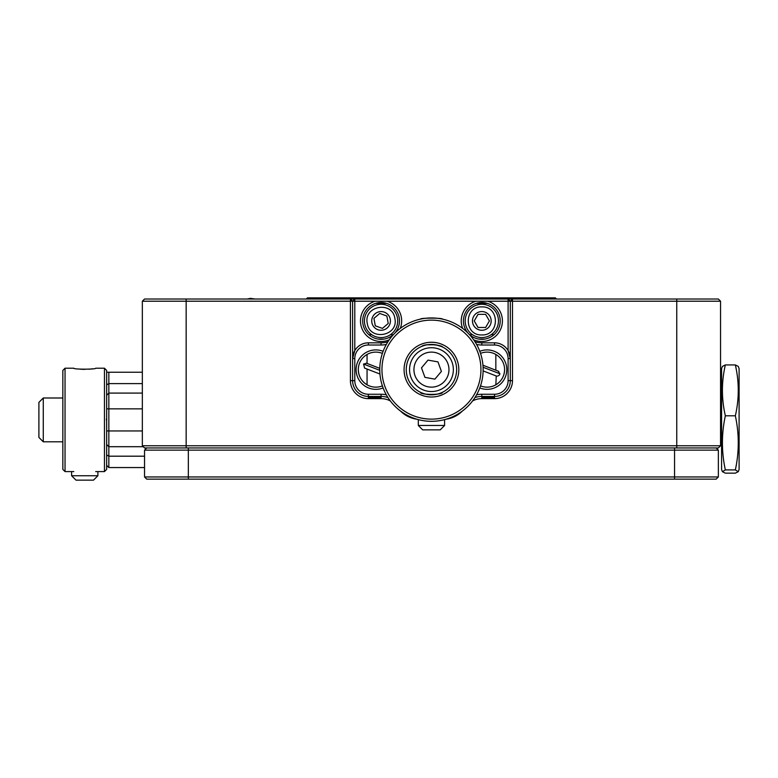 <?xml version="1.0" encoding="UTF-8"?>
<svg xmlns="http://www.w3.org/2000/svg" width="778" height="778" viewBox="0 0 778 778"><rect width="100%" height="100%" fill="white"/><g stroke="black" fill="none" stroke-linecap="round" stroke-linejoin="round"><path stroke-width="1.17" d="M498.017 371.057L498.805 371.485M496.238 375.978L496.267 375.988C494.896 376.163 499.437 376.746 499.904 373.771L483.08 367.255M497.93 371.028L495.839 370.202M379.956 374.033L364.6 368.091L363.54 364.055L366.623 363.268L379.781 368.364M366.282 368.743L367.06 369.054L367.06 384.809M676.753 299.024L676.753 301.212L720.554 301.212L718.366 299.024L144.543 299.024L142.345 301.212L144.543 299.024M375.473 303.401L386.685 303.401M476.214 303.401L487.436 303.401M389.214 339.83A20.588 20.588 0 0 1 360.486 320.925A20.588 20.588 0 0 1 375.132 301.212L354.797 301.212L354.797 350.577L352.609 358.59L352.609 301.212L354.797 301.212L354.797 299.024L352.609 301.212L352.609 380.666L354.797 380.666A13.576 13.576 0 0 0 368.373 394.251L368.373 398.628A17.962 17.962 0 0 1 350.411 380.666L350.411 301.212L352.609 301.212L350.411 299.024L350.411 301.212L142.345 301.212L142.345 445.765L144.543 447.953L676.753 447.953L676.753 301.212L512.488 301.212L512.488 299.024L510.3 301.212L512.488 301.212L512.488 380.666L510.3 380.666L510.3 301.212L508.102 299.024L508.102 301.212L510.3 301.212L510.3 358.59L508.102 358.59L508.102 380.666A13.576 13.576 0 0 1 494.526 394.251L494.526 398.628A17.962 17.962 0 0 0 512.488 380.666M368.86 334.676L371.699 334.676M390.449 334.676L393.298 334.676M469.611 334.676L472.45 334.676M491.2 334.676L494.04 334.676M676.753 447.953L718.366 447.953L720.554 445.765L186.156 445.765L186.156 299.024M368.373 398.628L381.074 398.628A19.713 19.713 0 0 1 390.313 400.923M400.553 411.066A28.475 28.475 0 0 0 416.823 419.206M446.076 419.206A28.475 28.475 0 0 0 462.346 411.066M472.586 400.923A19.713 19.713 0 0 1 481.825 398.628L494.526 398.628M720.554 445.765L720.554 301.212M142.345 445.765L186.156 445.765L186.156 447.953M377.982 339.052L384.176 339.052L377.982 339.052M478.723 339.052L484.927 339.052L478.723 339.052M481.825 398.628L481.825 396.44L494.526 396.44A15.774 15.774 0 0 0 510.3 380.666L508.102 380.666M350.411 380.666L352.609 380.666A15.774 15.774 0 0 0 368.373 396.44L381.074 396.44L381.074 398.628M716.168 447.953L718.366 450.141L716.168 447.953M674.555 447.953L674.555 450.141L718.366 450.141L718.366 476.953L188.344 476.953L188.344 450.141L674.555 450.141L674.555 479.141L716.168 479.141L718.366 476.953M674.555 479.141L188.344 479.141L188.344 476.953L144.543 476.953L146.731 479.141L144.543 476.953L144.543 450.141L146.731 447.953L144.543 450.141L188.344 450.141L188.344 447.953M146.731 479.141L188.344 479.141M306.289 299.024L307.446 297.867L555.366 297.867L556.523 299.024M368.373 398.005L381.074 398.005L368.373 398.005M481.825 398.005L494.526 398.005L481.825 398.005M382.387 353.387A17.524 17.524 0 0 0 358.298 369.628A17.524 17.524 0 0 0 367.06 384.789C361.507 381.405 358.59 376.348 358.298 369.628A17.524 17.524 0 0 0 382.387 385.878M504.601 369.628C504.319 376.338 501.402 381.395 495.839 384.789A17.524 17.524 0 0 0 504.601 369.628M368.373 397.033L381.074 397.033L368.373 397.033M481.825 397.033L494.526 397.033L481.825 397.033M126.182 393.094L116.904 393.094M95.704 471.585L104.456 471.585L106.654 469.397L106.654 395.282L108.842 393.094L142.345 393.094M106.654 444.52L108.842 446.708L108.842 456.19L106.654 454.945M106.654 465.37L108.842 467.559L108.842 456.19L144.543 456.19M106.654 384.857L108.842 383.612L108.842 372.244L107.743 372.244L142.345 372.244L107.743 372.244M142.345 383.612L108.842 383.612L108.842 408.858L142.345 408.858M143.298 446.708L108.842 446.708L108.842 408.858L106.654 408.858M116.904 446.708L126.182 446.708M108.842 467.559L144.543 467.559L108.842 467.559M375.132 301.212L508.102 301.212L508.102 350.577L510.3 358.59A15.774 15.774 0 0 0 494.526 342.826L481.825 342.826A21.901 21.901 0 0 1 474.95 341.717M387.016 301.212A20.588 20.588 0 0 1 400.252 328.423M487.767 301.212A20.588 20.588 0 0 1 501.168 327.976A20.588 20.588 0 0 1 473.685 339.83M462.657 328.423A20.588 20.588 0 0 1 475.883 301.212M354.797 380.666L354.797 358.59A13.576 13.576 0 0 1 368.373 345.014L368.373 342.826A15.774 15.774 0 0 0 352.609 358.59L354.797 358.59M394.709 333.276A18.4 18.4 0 0 0 387.697 303.76A18.4 18.4 0 0 0 362.684 320.925A18.4 18.4 0 0 0 393.882 334.132M469.017 334.132A18.4 18.4 0 0 0 497.852 329.95A18.4 18.4 0 0 0 486.493 303.128A18.4 18.4 0 0 0 468.191 333.276M481.825 342.826C479.501 342.748 479.501 342.748 481.825 342.826C479.501 342.748 479.501 342.748 481.825 342.826L481.825 345.014A24.089 24.089 0 0 1 476.583 344.44M387.95 341.717A21.901 21.901 0 0 1 381.074 342.826C383.398 342.748 383.398 342.748 381.074 342.826L368.373 342.826M368.373 394.251L381.074 394.251A24.089 24.089 0 0 1 386.316 394.825M386.316 344.44A24.089 24.089 0 0 1 381.074 345.014L368.373 345.014M508.102 358.59A13.576 13.576 0 0 0 494.526 345.014L481.825 345.014M476.583 394.825A24.089 24.089 0 0 1 481.825 394.251L494.526 394.251M383.116 387.94A19.713 19.713 0 0 1 356.46 365.913A19.713 19.713 0 0 1 383.116 351.316M479.783 351.316A19.713 19.713 0 0 1 506.439 365.913A19.713 19.713 0 0 1 479.783 387.94M375.823 396.44L381.074 396.44A21.901 21.901 0 0 1 387.95 397.548M481.825 394.251L481.825 396.44A21.901 21.901 0 0 0 474.95 397.548M480.522 385.878A17.524 17.524 0 0 0 504.28 366.292A17.524 17.524 0 0 0 480.522 353.387M65.041 471.585L62.843 469.397L62.843 370.406L65.041 368.218L65.041 471.585L73.793 471.585M65.041 368.218L73.793 368.218C73.103 369.482 96.375 369.492 95.704 368.218L104.456 368.218L104.456 471.585M80.572 369.219L84.744 369.385M89.032 369.21L92.465 368.801M106.654 395.282L106.654 370.406L104.456 368.218M738.273 471.692L739.1 469.426L739.1 368.675L738.273 366.409L735.346 364.94C739.236 381.891 739.236 398.842 735.346 415.802C739.236 433.832 739.236 451.872 735.346 469.912L738.273 471.692L735.346 473.16L725.339 473.16L722.402 471.692L725.339 469.912L735.346 469.912M725.339 469.912C721.449 451.872 721.449 433.832 725.339 415.802L735.346 415.802M725.339 415.802C721.439 398.842 721.439 381.891 725.339 364.94L735.346 364.94M725.339 364.94L722.402 366.409L721.576 368.675L721.576 469.426L722.402 471.692M97.892 475.747L93.506 480.133L75.991 480.133L71.605 475.747L97.892 475.747L97.892 471.585M483.138 369.628A51.688 51.688 0 0 1 431.45 421.316A51.688 51.688 0 0 1 379.761 369.628A51.688 51.688 0 0 1 431.45 317.939A51.688 51.688 0 0 1 483.138 369.628M442.4 319.116C443.081 317.842 419.838 317.832 420.499 319.116M420.499 346.949L421.044 346.696M421.501 346.492C425.537 342.758 443.1 345.568 442.4 346.949L442.186 346.852M441.389 346.492L435.729 344.81M435.641 344.79L427.161 344.81M423.679 345.675L421.715 346.404M431.45 320.137A49.5 49.5 0 0 1 474.317 394.378A49.5 49.5 0 0 1 388.582 394.378A49.5 49.5 0 0 1 431.45 320.137M406.262 369.628A25.188 25.188 0 0 1 431.45 344.44A25.188 25.188 0 0 1 456.637 369.628A25.188 25.188 0 0 1 431.45 394.816A25.188 25.188 0 0 1 406.262 369.628M442.4 392.316C443.09 395.068 419.789 395.059 420.499 392.316C419.799 395.068 443.12 395.059 442.4 392.316M431.45 397.004A27.376 27.376 0 0 1 407.74 355.945A27.376 27.376 0 0 1 455.159 355.945A27.376 27.376 0 0 1 431.45 397.004M444.588 425.478L440.212 429.864L422.687 429.864L418.311 425.478L444.588 425.478L444.588 419.624M418.311 425.478L418.311 419.624M43.276 441.807L38.9 437.421L38.9 402.382L43.276 397.996L43.276 441.807L62.843 441.807M431.45 347.727A21.901 21.901 0 0 1 450.423 380.578A21.901 21.901 0 0 1 412.486 380.578A21.901 21.901 0 0 1 431.45 347.727M431.45 352.113A17.524 17.524 0 0 1 446.621 378.39A17.524 17.524 0 0 1 416.279 378.39A17.524 17.524 0 0 1 431.45 352.113M437.965 361.887L441.408 371.398L434.902 379.139L424.944 377.369L421.491 367.858L428.007 360.117L437.965 361.887M116.282 446.708L126.795 446.708M481.825 330.261A9.336 9.336 0 0 1 473.734 316.247A9.336 9.336 0 0 1 489.916 316.247A9.336 9.336 0 0 1 481.825 330.261M481.825 334.939C499.904 335.726 499.904 306.114 481.825 306.902C463.746 306.114 463.746 335.726 481.825 334.939M481.825 327.489L485.618 327.489L489.411 320.925L485.618 314.351L478.032 314.351L474.24 320.925L478.032 327.489L481.825 327.489M481.825 337.564A16.649 16.649 0 0 0 496.238 312.6A16.649 16.649 0 0 0 467.413 312.6A16.649 16.649 0 0 0 481.825 337.564M485.258 314.351L478.032 314.351L474.24 320.925M478.392 327.489L485.618 327.489M474.415 321.236L478.032 327.489M489.236 320.614L485.618 314.351M485.803 327.178L489.411 320.925M381.074 330.261A9.336 9.336 0 0 1 372.993 316.247A9.336 9.336 0 0 1 389.165 316.247A9.336 9.336 0 0 1 381.074 330.261M394.864 318.377C392.355 300.454 363.229 305.832 367.294 323.463C369.803 341.386 398.92 336.018 394.864 318.377M381.074 327.898L382.455 328.384L388.232 323.454L386.851 315.994L379.703 313.456L373.926 318.387L375.307 325.846L381.074 327.898M397.441 317.901A16.649 16.649 0 0 0 370.279 308.253A16.649 16.649 0 0 0 375.511 336.611A16.649 16.649 0 0 0 397.441 317.901M373.994 318.737L375.307 325.846L382.455 328.384M388.164 323.103L386.851 315.994M382.727 328.151L388.232 323.454M379.421 313.699L373.926 318.387M386.51 315.878L379.703 313.456M379.771 370.338L363.54 364.055M106.654 430.944L142.345 430.944M494.526 342.826L494.526 345.014M381.074 345.014L381.074 342.826M381.074 396.44L381.074 394.251M499.904 373.771L498.153 371.116L482.953 365.222M495.956 375.871L483.119 370.902M495.839 384.809L496.257 376.007M366.905 363.375L366.273 363.161M364.551 368.072L365.31 368.383M366.467 368.83L365.008 368.247M622.322 299.024L623.11 299.024L622.322 299.024M309.839 299.024L312.659 299.024M247.151 299.024L250.37 298.363L255.262 299.024L250.37 298.363L247.151 299.024M106.654 421.277L106.372 419.05M71.605 475.747L71.605 471.585M43.276 397.996L62.843 397.996M495.839 370.221L495.839 354.457M367.06 363.433L367.06 354.457"/></g></svg>
